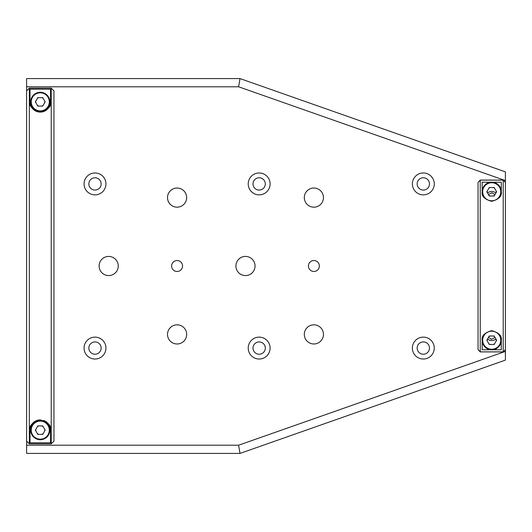 <?xml version="1.0" encoding="UTF-8"?>
<svg xmlns="http://www.w3.org/2000/svg" width="532" height="532" viewBox="0 0 532 532"><rect width="100%" height="100%" fill="white"/><g stroke="black" fill="none" stroke-linecap="round" stroke-linejoin="round"><path stroke-width="0.8" d="M182.549 266A5.473 5.473 0 0 1 177.083 271.473A5.473 5.473 0 0 1 171.61 266A5.473 5.473 0 0 1 177.083 260.527A5.473 5.473 0 0 1 182.549 266M319.353 266A5.473 5.473 0 0 1 313.88 271.473A5.473 5.473 0 0 1 308.407 266A5.473 5.473 0 0 1 313.88 260.527A5.473 5.473 0 0 1 319.353 266M235.902 266A9.576 9.576 0 0 0 245.478 275.576A9.576 9.576 0 0 0 255.054 266A9.576 9.576 0 0 0 245.478 256.424A9.576 9.576 0 0 0 235.902 266M167.507 334.402A9.576 9.576 0 0 0 177.083 343.978A9.576 9.576 0 0 0 186.659 334.402A9.576 9.576 0 0 0 177.083 324.826A9.576 9.576 0 0 0 167.507 334.402M167.507 197.598A9.576 9.576 0 0 0 177.083 207.174A9.576 9.576 0 0 0 186.659 197.598A9.576 9.576 0 0 0 177.083 188.022A9.576 9.576 0 0 0 167.507 197.598M99.105 266A9.576 9.576 0 0 0 108.681 275.576A9.576 9.576 0 0 0 118.257 266A9.576 9.576 0 0 0 108.681 256.424A9.576 9.576 0 0 0 99.105 266M304.304 197.598A9.576 9.576 0 0 0 313.88 207.174A9.576 9.576 0 0 0 323.456 197.598A9.576 9.576 0 0 0 313.88 188.022A9.576 9.576 0 0 0 304.304 197.598M304.304 334.402A9.576 9.576 0 0 0 313.88 343.978A9.576 9.576 0 0 0 323.456 334.402A9.576 9.576 0 0 0 313.88 324.826A9.576 9.576 0 0 0 304.304 334.402M253.006 183.919A6.158 6.158 0 0 0 259.157 190.077A6.158 6.158 0 0 0 265.315 183.919A6.158 6.158 0 0 0 259.157 177.761A6.158 6.158 0 0 0 253.006 183.919M248.218 183.919A10.946 10.946 0 0 0 259.157 194.865A10.946 10.946 0 0 0 270.103 183.919A10.946 10.946 0 0 0 259.157 172.973A10.946 10.946 0 0 0 248.218 183.919M253.006 348.081A6.158 6.158 0 0 0 259.157 354.239A6.158 6.158 0 0 0 265.315 348.081A6.158 6.158 0 0 0 259.157 341.923A6.158 6.158 0 0 0 253.006 348.081M248.218 348.081A10.946 10.946 0 0 0 259.157 359.027A10.946 10.946 0 0 0 270.103 348.081A10.946 10.946 0 0 0 259.157 337.135A10.946 10.946 0 0 0 248.218 348.081M88.844 348.081A6.158 6.158 0 0 0 95.002 354.239A6.158 6.158 0 0 0 101.153 348.081A6.158 6.158 0 0 0 95.002 341.923A6.158 6.158 0 0 0 88.844 348.081M84.056 348.081A10.946 10.946 0 0 0 95.002 359.027A10.946 10.946 0 0 0 105.941 348.081A10.946 10.946 0 0 0 95.002 337.135A10.946 10.946 0 0 0 84.056 348.081M88.844 183.919A6.158 6.158 0 0 0 95.002 190.077A6.158 6.158 0 0 0 101.153 183.919A6.158 6.158 0 0 0 95.002 177.761A6.158 6.158 0 0 0 88.844 183.919M84.056 183.919A10.946 10.946 0 0 0 95.002 194.865A10.946 10.946 0 0 0 105.941 183.919A10.946 10.946 0 0 0 95.002 172.973A10.946 10.946 0 0 0 84.056 183.919M417.161 348.081A6.158 6.158 0 0 0 423.319 354.239A6.158 6.158 0 0 0 429.477 348.081A6.158 6.158 0 0 0 423.319 341.923A6.158 6.158 0 0 0 417.161 348.081M412.373 348.081A10.946 10.946 0 0 0 423.319 359.027A10.946 10.946 0 0 0 434.265 348.081A10.946 10.946 0 0 0 423.319 337.135A10.946 10.946 0 0 0 412.373 348.081M417.161 183.919A6.158 6.158 0 0 0 423.319 190.077A6.158 6.158 0 0 0 429.477 183.919A6.158 6.158 0 0 0 423.319 177.761A6.158 6.158 0 0 0 417.161 183.919M412.373 183.919A10.946 10.946 0 0 0 423.319 194.865A10.946 10.946 0 0 0 434.265 183.919A10.946 10.946 0 0 0 423.319 172.973A10.946 10.946 0 0 0 412.373 183.919M505.4 351.419L505.4 360.117L240.005 453.417L26.6 453.417L26.6 445.211L238.609 445.211L505.4 351.419L505.4 349.724L503.212 351.911L480.23 351.911L478.042 349.724L478.042 182.323L480.23 180.135L480.23 351.865L478.042 349.677M238.609 445.211L240.005 453.417M26.6 86.789L26.6 78.583L240.005 78.583L238.609 86.789L26.6 86.789L26.6 90.899L29.333 88.159L51.225 88.159L53.958 90.899L53.958 441.081L51.225 443.841L29.333 443.841L26.6 441.101L26.6 445.211M240.005 78.583L505.4 171.883L505.4 180.581L238.609 86.789M487.565 193.056A6.158 6.158 0 0 1 495.871 193.056M495.871 338.944A6.158 6.158 0 0 1 487.565 338.944M505.4 180.581L505.4 182.277L503.212 180.089L480.23 180.089L478.042 182.323M41.828 434.391A4.515 4.515 0 0 0 43.178 433.607M44.728 430.927A4.515 4.515 0 0 0 44.728 429.371M43.178 426.684A4.515 4.515 0 0 0 41.828 425.906M38.73 425.906A4.515 4.515 0 0 0 37.38 426.684M35.83 429.371A4.515 4.515 0 0 0 35.83 430.927M37.38 433.607A4.515 4.515 0 0 0 38.73 434.391M53.958 441.101L51.225 443.821L51.225 88.179L29.333 88.179L29.333 443.821L51.225 443.821M29.333 443.821L26.6 441.081L26.6 90.919L29.333 88.179M41.828 106.094A4.515 4.515 0 0 0 43.178 105.316M44.728 102.629A4.515 4.515 0 0 0 44.728 101.073M43.178 98.393A4.515 4.515 0 0 0 41.828 97.609M38.73 97.609A4.515 4.515 0 0 0 37.38 98.393M35.83 101.073A4.515 4.515 0 0 0 35.83 102.629M37.38 105.316A4.515 4.515 0 0 0 38.73 106.094M50.54 430.149C51.777 425.919 48.352 422.494 40.279 419.888A10.261 10.261 0 0 0 30.018 430.149L30.018 442.804L50.54 442.804L50.54 430.149A10.261 10.261 0 0 0 43.524 420.413M30.018 89.196L30.018 101.851A10.261 10.261 0 0 0 40.279 112.112A10.261 10.261 0 0 0 50.54 101.851L50.54 89.196L30.018 89.196M30.018 101.851C28.794 106.074 32.193 109.492 40.226 112.112C48.332 109.532 51.77 106.114 50.54 101.851M40.279 419.888C32.219 422.481 28.794 425.899 30.018 430.149M51.225 88.179L53.958 90.919M49.855 101.851A9.576 9.576 0 0 1 40.279 111.427A9.576 9.576 0 0 1 30.703 101.851A9.576 9.576 0 0 1 40.279 92.275A9.576 9.576 0 0 1 49.855 101.851A9.576 9.576 0 0 1 40.279 111.427A9.576 9.576 0 0 1 30.703 101.851M35.385 101.851L37.832 106.094L42.726 106.094L45.18 101.851L42.726 97.609L37.832 97.609L35.385 101.851M49.855 430.149A9.576 9.576 0 0 1 40.279 439.725A9.576 9.576 0 0 1 30.703 430.149A9.576 9.576 0 0 1 40.279 420.573A9.576 9.576 0 0 1 49.855 430.149A9.576 9.576 0 0 1 40.279 439.725A9.576 9.576 0 0 1 30.703 430.149M45.18 430.149L42.726 425.906L37.832 425.906L35.385 430.149L37.832 434.391L42.726 434.391L45.18 430.149M492.785 349.75L501.297 349.75L501.297 340.234C501.989 335.785 498.797 332.593 491.721 330.658C484.632 332.606 481.44 335.798 482.145 340.234L482.145 349.75L490.657 349.75M490.657 182.25L482.145 182.25L482.145 191.766C481.433 196.162 484.605 199.354 491.661 201.342C498.783 199.42 501.995 196.228 501.297 191.766L501.297 182.25L492.785 182.25M480.23 351.865L503.212 351.865L503.212 180.135L480.23 180.135M503.212 180.135L505.4 182.323L505.4 349.677L503.212 351.865M493.277 196.009A4.515 4.515 0 0 0 494.614 195.237M496.17 192.544A4.515 4.515 0 0 0 496.163 190.988M494.62 188.315A4.515 4.515 0 0 0 493.257 187.53M490.185 187.53A4.515 4.515 0 0 0 488.815 188.315M487.272 190.988A4.515 4.515 0 0 0 487.272 192.544M488.828 195.237A4.515 4.515 0 0 0 490.158 196.009M493.257 344.47A4.515 4.515 0 0 0 494.62 343.685M496.163 341.012A4.515 4.515 0 0 0 496.17 339.456M494.614 336.763A4.515 4.515 0 0 0 493.277 335.991M490.158 335.991A4.515 4.515 0 0 0 488.828 336.763M487.272 339.456A4.515 4.515 0 0 0 487.272 341.012M488.815 343.685A4.515 4.515 0 0 0 490.185 344.47M501.297 340.234A9.576 9.576 0 0 1 491.721 349.81A9.576 9.576 0 0 1 482.145 340.234A9.576 9.576 0 0 0 491.721 349.81A9.576 9.576 0 0 0 501.297 340.234M494.168 344.47L496.615 340.234L494.168 335.991L489.274 335.991L486.82 340.234L489.274 344.47L494.168 344.47M496.615 191.766L494.168 187.53L489.274 187.53L486.82 191.766L489.274 196.009L494.168 196.009L496.615 191.766M482.145 191.766A9.576 9.576 0 0 1 491.721 182.19A9.576 9.576 0 0 1 501.297 191.766M491.987 192.71L494.953 194.645L491.987 192.71L488.409 194.519L491.987 192.71M491.448 339.29L488.482 337.355L491.448 339.29L495.026 337.481L491.448 339.29M31.248 101.851A9.031 9.031 0 0 0 40.279 110.882A9.031 9.031 0 0 0 49.31 101.851A9.031 9.031 0 0 0 40.279 92.821A9.031 9.031 0 0 0 31.248 101.851M31.248 430.149A9.031 9.031 0 0 0 40.279 439.179A9.031 9.031 0 0 0 49.31 430.149A9.031 9.031 0 0 0 40.279 421.118A9.031 9.031 0 0 0 31.248 430.149M482.69 340.234A9.031 9.031 0 0 0 491.721 349.258A9.031 9.031 0 0 0 500.752 340.234A9.031 9.031 0 0 0 491.721 331.203A9.031 9.031 0 0 0 482.69 340.234M482.69 191.766A9.031 9.031 0 0 0 491.721 200.797A9.031 9.031 0 0 0 500.752 191.766A9.031 9.031 0 0 0 491.721 182.742A9.031 9.031 0 0 0 482.69 191.766"/></g></svg>
